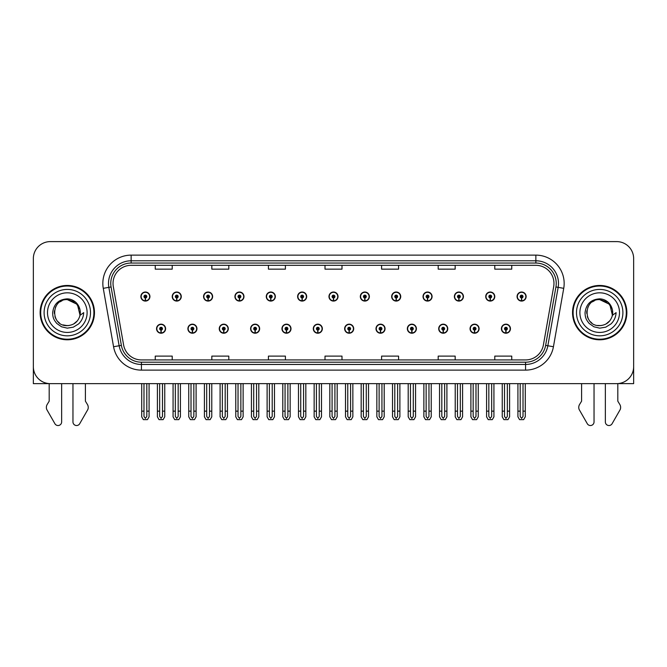<?xml version="1.0" encoding="UTF-8"?>
<svg xmlns="http://www.w3.org/2000/svg" width="667" height="667" viewBox="0 0 667 667"><rect width="100%" height="100%" fill="white"/><g stroke="black" fill="none" stroke-linecap="round" stroke-linejoin="round"><path stroke-width="1" d="M438.703 328.698A4.527 4.527 0 0 0 443.23 333.225A4.527 4.527 0 0 0 447.757 328.698A4.527 4.527 0 0 0 443.23 324.17A4.527 4.527 0 0 0 438.703 328.698M407.345 328.698A4.527 4.527 0 0 0 411.873 333.225A4.527 4.527 0 0 0 416.4 328.698A4.527 4.527 0 0 0 411.873 324.17A4.527 4.527 0 0 0 407.345 328.698M375.996 328.698A4.527 4.527 0 0 0 380.523 333.225A4.527 4.527 0 0 0 385.051 328.698A4.527 4.527 0 0 0 380.523 324.17A4.527 4.527 0 0 0 375.996 328.698M344.647 328.698A4.527 4.527 0 0 0 349.175 333.225A4.527 4.527 0 0 0 353.702 328.698A4.527 4.527 0 0 0 349.175 324.17A4.527 4.527 0 0 0 344.647 328.698M313.298 328.698A4.527 4.527 0 0 0 317.825 333.225A4.527 4.527 0 0 0 322.353 328.698A4.527 4.527 0 0 0 317.825 324.17A4.527 4.527 0 0 0 313.298 328.698M281.949 328.698A4.527 4.527 0 0 0 286.477 333.225A4.527 4.527 0 0 0 291.004 328.698A4.527 4.527 0 0 0 286.477 324.17A4.527 4.527 0 0 0 281.949 328.698M250.6 328.698A4.527 4.527 0 0 0 255.127 333.225A4.527 4.527 0 0 0 259.655 328.698A4.527 4.527 0 0 0 255.127 324.17A4.527 4.527 0 0 0 250.6 328.698M219.243 328.698A4.527 4.527 0 0 0 223.77 333.225A4.527 4.527 0 0 0 228.297 328.698A4.527 4.527 0 0 0 223.77 324.17A4.527 4.527 0 0 0 219.243 328.698M187.894 328.698A4.527 4.527 0 0 0 192.421 333.225A4.527 4.527 0 0 0 196.948 328.698A4.527 4.527 0 0 0 192.421 324.17A4.527 4.527 0 0 0 187.894 328.698M156.545 328.698A4.527 4.527 0 0 0 161.072 333.225A4.527 4.527 0 0 0 165.599 328.698A4.527 4.527 0 0 0 161.072 324.17A4.527 4.527 0 0 0 156.545 328.698M470.052 328.698A4.527 4.527 0 0 0 474.579 333.225A4.527 4.527 0 0 0 479.106 328.698A4.527 4.527 0 0 0 474.579 324.17A4.527 4.527 0 0 0 470.052 328.698M485.726 296.548A4.527 4.527 0 0 0 490.253 301.075A4.527 4.527 0 0 0 494.781 296.548A4.527 4.527 0 0 0 490.253 292.021A4.527 4.527 0 0 0 485.726 296.548M454.377 296.548A4.527 4.527 0 0 0 458.904 301.075A4.527 4.527 0 0 0 463.432 296.548A4.527 4.527 0 0 0 458.904 292.021A4.527 4.527 0 0 0 454.377 296.548M423.028 296.548A4.527 4.527 0 0 0 427.555 301.075A4.527 4.527 0 0 0 432.083 296.548A4.527 4.527 0 0 0 427.555 292.021A4.527 4.527 0 0 0 423.028 296.548M391.671 296.548A4.527 4.527 0 0 0 396.198 301.075A4.527 4.527 0 0 0 400.725 296.548A4.527 4.527 0 0 0 396.198 292.021A4.527 4.527 0 0 0 391.671 296.548M360.322 296.548A4.527 4.527 0 0 0 364.849 301.075A4.527 4.527 0 0 0 369.376 296.548A4.527 4.527 0 0 0 364.849 292.021A4.527 4.527 0 0 0 360.322 296.548M328.973 296.548A4.527 4.527 0 0 0 333.5 301.075A4.527 4.527 0 0 0 338.027 296.548A4.527 4.527 0 0 0 333.5 292.021A4.527 4.527 0 0 0 328.973 296.548M297.624 296.548A4.527 4.527 0 0 0 302.151 301.075A4.527 4.527 0 0 0 306.678 296.548A4.527 4.527 0 0 0 302.151 292.021A4.527 4.527 0 0 0 297.624 296.548M266.275 296.548A4.527 4.527 0 0 0 270.802 301.075A4.527 4.527 0 0 0 275.329 296.548A4.527 4.527 0 0 0 270.802 292.021A4.527 4.527 0 0 0 266.275 296.548M234.917 296.548A4.527 4.527 0 0 0 239.445 301.075A4.527 4.527 0 0 0 243.972 296.548A4.527 4.527 0 0 0 239.445 292.021A4.527 4.527 0 0 0 234.917 296.548M203.568 296.548A4.527 4.527 0 0 0 208.096 301.075A4.527 4.527 0 0 0 212.623 296.548A4.527 4.527 0 0 0 208.096 292.021A4.527 4.527 0 0 0 203.568 296.548M172.219 296.548A4.527 4.527 0 0 0 176.747 301.075A4.527 4.527 0 0 0 181.274 296.548A4.527 4.527 0 0 0 176.747 292.021A4.527 4.527 0 0 0 172.219 296.548M140.87 296.548A4.527 4.527 0 0 0 145.398 301.075A4.527 4.527 0 0 0 149.925 296.548A4.527 4.527 0 0 0 145.398 292.021A4.527 4.527 0 0 0 140.87 296.548M501.401 328.698A4.527 4.527 0 0 0 505.928 333.225A4.527 4.527 0 0 0 510.455 328.698A4.527 4.527 0 0 0 505.928 324.17A4.527 4.527 0 0 0 501.401 328.698M517.075 296.548A4.527 4.527 0 0 0 521.602 301.075A4.527 4.527 0 0 0 526.13 296.548A4.527 4.527 0 0 0 521.602 292.021A4.527 4.527 0 0 0 517.075 296.548M617.809 383.608L633.65 383.642L633.65 258.579A16.975 16.975 0 0 0 616.675 241.604L50.325 241.604A16.975 16.975 0 0 0 33.35 258.579L33.35 383.642L49.191 383.642L49.191 401.159L47.182 404.477A5.661 5.661 0 0 0 46.773 409.521L54.902 423.712A3.61 3.61 0 0 0 61.647 421.903L61.647 383.642L72.961 383.642L72.961 421.903A3.61 3.61 0 0 0 79.706 423.712L87.836 409.521A5.661 5.661 0 0 0 87.427 404.477L85.409 401.159L85.409 383.642M581.591 383.642L581.591 401.159L579.573 404.477A5.661 5.661 0 0 0 579.164 409.521L587.293 423.712A3.61 3.61 0 0 0 594.039 421.903L594.039 383.642L605.353 383.642L605.353 421.903A3.61 3.61 0 0 0 612.098 423.712L620.227 409.521A5.661 5.661 0 0 0 619.818 404.477L617.809 401.159L617.809 383.642M40.137 312.623A27.164 27.164 0 0 0 67.3 339.786A27.164 27.164 0 0 0 94.464 312.623A27.164 27.164 0 0 0 67.3 285.459A27.164 27.164 0 0 0 40.137 312.623M572.536 312.623A27.164 27.164 0 0 0 599.7 339.786A27.164 27.164 0 0 0 626.863 312.623A27.164 27.164 0 0 0 599.7 285.459A27.164 27.164 0 0 0 572.536 312.623M113.031 283.425A18.109 18.109 0 0 1 131.141 265.316L535.859 265.316A18.109 18.109 0 0 1 553.693 286.568L543.397 344.964A18.109 18.109 0 0 1 525.563 359.93L141.437 359.93A18.109 18.109 0 0 1 123.603 344.964L113.307 286.568A18.109 18.109 0 0 1 113.031 283.425M110.764 283.425A20.369 20.369 0 0 0 111.072 286.96L121.369 345.364A20.369 20.369 0 0 0 141.437 362.198L525.563 362.198A20.369 20.369 0 0 0 545.631 345.364L555.928 286.96A20.369 20.369 0 0 0 535.859 263.048L131.141 263.048A20.369 20.369 0 0 0 110.764 283.425M103.268 288.336A28.297 28.297 0 0 1 131.141 255.127L535.859 255.127A28.297 28.297 0 0 1 563.732 288.336L553.435 346.74A28.297 28.297 0 0 1 525.563 370.118L141.437 370.118A28.297 28.297 0 0 1 113.565 346.74L103.268 288.336L108.846 287.352A22.636 22.636 0 0 1 131.141 260.789L535.859 260.789A22.636 22.636 0 0 1 558.154 287.352L547.857 345.756A22.636 22.636 0 0 1 525.563 364.457L141.437 364.457A22.636 22.636 0 0 1 119.143 345.756L108.846 287.352A22.636 22.636 0 0 1 108.504 283.425M616.675 241.604L50.325 241.604M33.35 258.579L33.35 366.667A16.975 16.975 0 0 0 50.325 383.642L616.675 383.642A16.975 16.975 0 0 0 633.65 366.667L633.65 258.579M325.012 265.316L325.012 269.151L341.988 269.151L341.988 265.316M268.426 265.316L268.426 269.151L285.401 269.151L285.401 265.316M211.831 265.316L211.831 269.151L228.806 269.151L228.806 265.316M155.244 265.316L155.244 269.151L172.219 269.151L172.219 265.316M381.599 265.316L381.599 269.151L398.574 269.151L398.574 265.316M438.194 265.316L438.194 269.151L455.169 269.151L455.169 265.316M494.781 265.316L494.781 269.151L511.756 269.151L511.756 265.316M341.988 359.93L341.988 356.103L325.012 356.103L325.012 359.93M285.401 359.93L285.401 356.103L268.426 356.103L268.426 359.93M228.806 359.93L228.806 356.103L211.831 356.103L211.831 359.93M172.219 359.93L172.219 356.103L155.244 356.103L155.244 359.93M398.574 359.93L398.574 356.103L381.599 356.103L381.599 359.93M455.169 359.93L455.169 356.103L438.194 356.103L438.194 359.93M511.756 359.93L511.756 356.103L494.781 356.103L494.781 359.93M507.345 383.642L507.345 416.4L505.928 418.417L504.51 416.4L504.51 411.147L502.251 411.147L502.251 416.808L503.885 419.635L507.971 419.635L509.605 416.808L509.605 383.642M505.869 330.107L505.744 332.933A4.244 4.244 0 0 1 501.684 328.698A4.244 4.244 0 0 1 505.928 324.454A4.244 4.244 0 0 1 510.172 328.698A4.244 4.244 0 0 1 506.111 332.933L505.986 330.107A1.417 1.417 0 0 0 507.345 328.698A1.417 1.417 0 0 0 505.928 327.28A1.417 1.417 0 0 0 504.51 328.698A1.417 1.417 0 0 0 505.869 330.107L505.903 329.256A0.567 0.567 0 0 1 505.361 328.698A0.567 0.567 0 0 1 505.928 328.131A0.567 0.567 0 0 1 506.495 328.698A0.567 0.567 0 0 1 505.953 329.256L505.986 330.107M502.251 383.642L502.251 411.147M504.51 383.642L504.51 411.147M507.345 411.147L509.605 411.147M523.02 383.642L523.02 416.4L521.602 418.417L520.185 416.4L520.185 411.147L517.926 411.147L517.926 416.808L519.56 419.635L523.645 419.635L525.279 416.808L525.279 383.642M521.544 297.966L521.419 300.792A4.244 4.244 0 0 1 517.359 296.548A4.244 4.244 0 0 1 521.602 292.304A4.244 4.244 0 0 1 525.846 296.548A4.244 4.244 0 0 1 521.786 300.792L521.661 297.966A1.417 1.417 0 0 0 523.02 296.548A1.417 1.417 0 0 0 521.602 295.139A1.417 1.417 0 0 0 520.185 296.548A1.417 1.417 0 0 0 521.544 297.966L521.577 297.115A0.567 0.567 0 0 1 521.035 296.548A0.567 0.567 0 0 1 521.602 295.99A0.567 0.567 0 0 1 522.169 296.548A0.567 0.567 0 0 1 521.627 297.115L521.661 297.966M517.926 383.642L517.926 411.147M520.185 383.642L520.185 411.147M523.02 411.147L525.279 411.147M475.988 383.642L475.988 416.4L474.579 418.417L473.161 416.4L473.161 411.147L470.902 411.147L470.902 416.808L472.536 419.635L476.622 419.635L478.256 416.808L478.256 383.642M474.512 330.107L474.395 332.933A4.244 4.244 0 0 1 470.335 328.698A4.244 4.244 0 0 1 474.579 324.454A4.244 4.244 0 0 1 478.823 328.698A4.244 4.244 0 0 1 474.762 332.933L474.637 330.107A1.417 1.417 0 0 0 475.988 328.698A1.417 1.417 0 0 0 474.579 327.28A1.417 1.417 0 0 0 473.161 328.698A1.417 1.417 0 0 0 474.512 330.107L474.554 329.256A0.567 0.567 0 0 1 474.012 328.698A0.567 0.567 0 0 1 474.579 328.131A0.567 0.567 0 0 1 475.146 328.698A0.567 0.567 0 0 1 474.604 329.256L474.637 330.107M470.902 383.642L470.902 411.147M473.161 383.642L473.161 411.147M475.988 411.147L478.256 411.147M444.639 383.642L444.639 416.4L443.23 418.417L441.812 416.4L441.812 411.147L439.545 411.147L439.545 416.808L441.179 419.635L445.273 419.635L446.907 416.808L446.907 383.642M443.163 330.107L443.038 332.933A4.244 4.244 0 0 1 438.986 328.698A4.244 4.244 0 0 1 443.23 324.454A4.244 4.244 0 0 1 447.474 328.698A4.244 4.244 0 0 1 443.413 332.933L443.288 330.107A1.417 1.417 0 0 0 444.639 328.698A1.417 1.417 0 0 0 443.23 327.28A1.417 1.417 0 0 0 441.812 328.698A1.417 1.417 0 0 0 443.163 330.107L443.205 329.256A0.567 0.567 0 0 1 442.663 328.698A0.567 0.567 0 0 1 443.23 328.131A0.567 0.567 0 0 1 443.797 328.698A0.567 0.567 0 0 1 443.255 329.256L443.288 330.107M439.545 383.642L439.545 411.147M441.812 383.642L441.812 411.147M444.639 411.147L446.907 411.147M413.29 383.642L413.29 416.4L411.873 418.417L410.463 416.4L410.463 411.147L408.196 411.147L408.196 416.808L409.83 419.635L413.924 419.635L415.558 416.808L415.558 383.642M411.814 330.107L411.689 332.933A4.244 4.244 0 0 1 407.629 328.698A4.244 4.244 0 0 1 411.873 324.454A4.244 4.244 0 0 1 416.125 328.698A4.244 4.244 0 0 1 412.064 332.933L411.939 330.107A1.417 1.417 0 0 0 413.29 328.698A1.417 1.417 0 0 0 411.873 327.28A1.417 1.417 0 0 0 410.463 328.698A1.417 1.417 0 0 0 411.814 330.107L411.847 329.256A0.567 0.567 0 0 1 411.314 328.698A0.567 0.567 0 0 1 411.873 328.131A0.567 0.567 0 0 1 412.439 328.698A0.567 0.567 0 0 1 411.898 329.256L411.939 330.107M408.196 383.642L408.196 411.147M410.463 383.642L410.463 411.147M413.29 411.147L415.558 411.147M491.671 383.642L491.671 416.4L490.253 418.417L488.836 416.4L488.836 411.147L486.577 411.147L486.577 416.808L488.211 419.635L492.296 419.635L493.93 416.808L493.93 383.642M490.195 297.966L490.07 300.792A4.244 4.244 0 0 1 486.01 296.548A4.244 4.244 0 0 1 490.253 292.304A4.244 4.244 0 0 1 494.497 296.548A4.244 4.244 0 0 1 490.437 300.792L490.312 297.966A1.417 1.417 0 0 0 491.671 296.548A1.417 1.417 0 0 0 490.253 295.139A1.417 1.417 0 0 0 488.836 296.548A1.417 1.417 0 0 0 490.195 297.966L490.228 297.115A0.567 0.567 0 0 1 489.686 296.548A0.567 0.567 0 0 1 490.253 295.99A0.567 0.567 0 0 1 490.82 296.548A0.567 0.567 0 0 1 490.278 297.115L490.312 297.966M486.577 383.642L486.577 411.147M488.836 383.642L488.836 411.147M491.671 411.147L493.93 411.147M460.313 383.642L460.313 416.4L458.904 418.417L457.487 416.4L457.487 411.147L455.228 411.147L455.228 416.808L456.853 419.635L460.947 419.635L462.581 416.808L462.581 383.642M458.838 297.966L458.721 300.792A4.244 4.244 0 0 1 454.661 296.548A4.244 4.244 0 0 1 458.904 292.304A4.244 4.244 0 0 1 463.148 296.548A4.244 4.244 0 0 1 459.088 300.792L458.963 297.966A1.417 1.417 0 0 0 460.313 296.548A1.417 1.417 0 0 0 458.904 295.139A1.417 1.417 0 0 0 457.487 296.548A1.417 1.417 0 0 0 458.838 297.966L458.879 297.115A0.567 0.567 0 0 1 458.337 296.548A0.567 0.567 0 0 1 458.904 295.99A0.567 0.567 0 0 1 459.471 296.548A0.567 0.567 0 0 1 458.929 297.115L458.963 297.966M455.228 383.642L455.228 411.147M457.487 383.642L457.487 411.147M460.313 411.147L462.581 411.147M428.964 383.642L428.964 416.4L427.555 418.417L426.138 416.4L426.138 411.147L423.87 411.147L423.87 416.808L425.504 419.635L429.598 419.635L431.232 416.808L431.232 383.642M427.489 297.966L427.364 300.792A4.244 4.244 0 0 1 423.303 296.548A4.244 4.244 0 0 1 427.555 292.304A4.244 4.244 0 0 1 431.799 296.548A4.244 4.244 0 0 1 427.739 300.792L427.614 297.966A1.417 1.417 0 0 0 428.964 296.548A1.417 1.417 0 0 0 427.555 295.139A1.417 1.417 0 0 0 426.138 296.548A1.417 1.417 0 0 0 427.489 297.966L427.53 297.115A0.567 0.567 0 0 1 426.988 296.548A0.567 0.567 0 0 1 427.555 295.99A0.567 0.567 0 0 1 428.114 296.548A0.567 0.567 0 0 1 427.58 297.115L427.614 297.966M423.87 383.642L423.87 411.147M426.138 383.642L426.138 411.147M428.964 411.147L431.232 411.147M397.615 383.642L397.615 416.4L396.198 418.417L394.789 416.4L394.789 411.147L392.521 411.147L392.521 416.808L394.155 419.635L398.249 419.635L399.883 416.808L399.883 383.642M396.14 297.966L396.015 300.792A4.244 4.244 0 0 1 391.954 296.548A4.244 4.244 0 0 1 396.198 292.304A4.244 4.244 0 0 1 400.442 296.548A4.244 4.244 0 0 1 396.39 300.792L396.265 297.966A1.417 1.417 0 0 0 397.615 296.548A1.417 1.417 0 0 0 396.198 295.139A1.417 1.417 0 0 0 394.789 296.548A1.417 1.417 0 0 0 396.14 297.966L396.173 297.115A0.567 0.567 0 0 1 395.631 296.548A0.567 0.567 0 0 1 396.198 295.99A0.567 0.567 0 0 1 396.765 296.548A0.567 0.567 0 0 1 396.223 297.115L396.265 297.966M392.521 383.642L392.521 411.147M394.789 383.642L394.789 411.147M397.615 411.147L399.883 411.147M67.192 325.638L62.956 324.896M59.43 322.986L57.962 321.686M55.961 319.009L54.919 316.633M54.31 313.348L54.411 310.855M55.386 307.379L56.62 305.186M59.963 301.876L62.156 300.667M65.108 325.454L68.576 325.579M67.3 325.638C73.962 325.188 78.206 321.752 80.032 315.333L83.709 312.623C83.433 317.133 81.724 320.894 78.589 323.92L73.337 327.163L67.3 328.156L61.514 326.788L56.728 323.403C54.002 319.843 52.81 318.301 52.651 312.748C53.727 304.019 58.613 299.391 67.3 298.849C70.477 298.983 73.278 300.1 75.713 302.209C77.914 304.244 79.356 306.812 80.032 309.922A13.015 13.015 0 0 1 80.04 315.316L77.414 304.435L67.3 299.616C50.509 298.799 50.517 326.446 67.3 325.638L68.826 325.546M73.637 323.987L77.43 320.794M79.832 316.125L80.165 310.647M79.857 309.188L75.838 302.793M74.829 302.009L67.609 299.616M74.854 323.228L75.846 322.444M90.504 312.623A23.203 23.203 0 0 1 67.3 335.826A23.203 23.203 0 0 1 44.105 312.623A23.203 23.203 0 0 1 67.3 289.42A23.203 23.203 0 0 1 90.504 312.623M67.3 339.22A26.597 26.597 0 0 1 40.704 312.623A26.597 26.597 0 0 1 67.3 286.026A26.597 26.597 0 0 1 93.897 312.623A26.597 26.597 0 0 1 67.3 339.22M67.3 332.433A19.81 19.81 0 0 1 47.499 312.623A19.81 19.81 0 0 1 67.3 292.821A19.81 19.81 0 0 1 87.11 312.623A19.81 19.81 0 0 1 67.3 332.433M591.821 322.986L590.353 321.686M588.352 319.009L587.31 316.633M586.702 313.348L586.802 310.855M587.785 307.379L589.011 305.186M592.354 301.876L594.547 300.667M597.499 325.454L600.967 325.579M599.7 325.638C606.361 325.188 610.597 321.752 612.423 315.333L616.1 312.623C615.824 317.133 614.124 320.894 610.98 323.92L605.728 327.163L599.7 328.156L593.905 326.788L589.128 323.403C586.393 319.843 585.201 318.301 585.042 312.748C586.126 304.019 591.004 299.391 599.7 298.849C602.868 298.983 605.669 300.1 608.104 302.209C610.305 304.244 611.747 306.812 612.423 309.922A13.015 13.015 0 0 1 612.431 315.316L609.813 304.435L599.7 299.616C582.908 298.799 582.908 326.446 599.7 325.638L601.225 325.546M606.028 323.987L609.821 320.794M612.223 316.125L612.556 310.647M612.248 309.188L608.229 302.793M607.228 302.009L600 299.616M607.245 323.228L608.237 322.444M622.895 312.623A23.203 23.203 0 0 1 599.7 335.826A23.203 23.203 0 0 1 576.496 312.623A23.203 23.203 0 0 1 599.7 289.42A23.203 23.203 0 0 1 622.895 312.623M599.7 339.22A26.597 26.597 0 0 1 573.103 312.623A26.597 26.597 0 0 1 599.7 286.026A26.597 26.597 0 0 1 626.296 312.623A26.597 26.597 0 0 1 599.7 339.22M599.7 332.433A19.81 19.81 0 0 1 579.89 312.623A19.81 19.81 0 0 1 599.7 292.821A19.81 19.81 0 0 1 619.501 312.623A19.81 19.81 0 0 1 599.7 332.433M381.941 383.642L381.941 416.4L380.523 418.417L379.114 416.4L379.114 411.147L376.847 411.147L376.847 416.808L378.481 419.635L382.575 419.635L384.2 416.808L384.2 383.642M380.465 330.107L380.34 332.933A4.244 4.244 0 0 1 376.28 328.698A4.244 4.244 0 0 1 380.523 324.454A4.244 4.244 0 0 1 384.767 328.698A4.244 4.244 0 0 1 380.707 332.933L380.59 330.107A1.417 1.417 0 0 0 381.941 328.698A1.417 1.417 0 0 0 380.523 327.28A1.417 1.417 0 0 0 379.114 328.698A1.417 1.417 0 0 0 380.465 330.107L380.498 329.256A0.567 0.567 0 0 1 379.957 328.698A0.567 0.567 0 0 1 380.523 328.131A0.567 0.567 0 0 1 381.09 328.698A0.567 0.567 0 0 1 380.549 329.256L380.59 330.107M376.847 383.642L376.847 411.147M379.114 383.642L379.114 411.147M381.941 411.147L384.2 411.147M350.592 383.642L350.592 416.4L349.175 418.417L347.757 416.4L347.757 411.147L345.498 411.147L345.498 416.808L347.132 419.635L351.217 419.635L352.851 416.808L352.851 383.642M349.116 330.107L348.991 332.933A4.244 4.244 0 0 1 344.931 328.698A4.244 4.244 0 0 1 349.175 324.454A4.244 4.244 0 0 1 353.418 328.698A4.244 4.244 0 0 1 349.358 332.933L349.233 330.107A1.417 1.417 0 0 0 350.592 328.698A1.417 1.417 0 0 0 349.175 327.28A1.417 1.417 0 0 0 347.757 328.698A1.417 1.417 0 0 0 349.116 330.107L349.149 329.256A0.567 0.567 0 0 1 348.608 328.698A0.567 0.567 0 0 1 349.175 328.131A0.567 0.567 0 0 1 349.741 328.698A0.567 0.567 0 0 1 349.2 329.256L349.233 330.107M345.498 383.642L345.498 411.147M347.757 383.642L347.757 411.147M350.592 411.147L352.851 411.147M319.243 383.642L319.243 416.4L317.825 418.417L316.408 416.4L316.408 411.147L314.149 411.147L314.149 416.808L315.783 419.635L319.868 419.635L321.502 416.808L321.502 383.642M317.767 330.107L317.642 332.933A4.244 4.244 0 0 1 313.582 328.698A4.244 4.244 0 0 1 317.825 324.454A4.244 4.244 0 0 1 322.069 328.698A4.244 4.244 0 0 1 318.009 332.933L317.884 330.107A1.417 1.417 0 0 0 319.243 328.698A1.417 1.417 0 0 0 317.825 327.28A1.417 1.417 0 0 0 316.408 328.698A1.417 1.417 0 0 0 317.767 330.107L317.8 329.256A0.567 0.567 0 0 1 317.259 328.698A0.567 0.567 0 0 1 317.825 328.131A0.567 0.567 0 0 1 318.392 328.698A0.567 0.567 0 0 1 317.851 329.256L317.884 330.107M314.149 383.642L314.149 411.147M316.408 383.642L316.408 411.147M319.243 411.147L321.502 411.147M366.266 383.642L366.266 416.4L364.849 418.417L363.432 416.4L363.432 411.147L361.172 411.147L361.172 416.808L362.806 419.635L366.892 419.635L368.526 416.808L368.526 383.642M364.791 297.966L364.666 300.792A4.244 4.244 0 0 1 360.605 296.548A4.244 4.244 0 0 1 364.849 292.304A4.244 4.244 0 0 1 369.093 296.548A4.244 4.244 0 0 1 365.032 300.792L364.916 297.966A1.417 1.417 0 0 0 366.266 296.548A1.417 1.417 0 0 0 364.849 295.139A1.417 1.417 0 0 0 363.432 296.548A1.417 1.417 0 0 0 364.791 297.966L364.824 297.115A0.567 0.567 0 0 1 364.282 296.548A0.567 0.567 0 0 1 364.849 295.99A0.567 0.567 0 0 1 365.416 296.548A0.567 0.567 0 0 1 364.874 297.115L364.916 297.966M361.172 383.642L361.172 411.147M363.432 383.642L363.432 411.147M366.266 411.147L368.526 411.147M334.917 383.642L334.917 416.4L333.5 418.417L332.083 416.4L332.083 411.147L329.823 411.147L329.823 416.808L331.457 419.635L335.543 419.635L337.177 416.808L337.177 383.642M333.442 297.966L333.317 300.792A4.244 4.244 0 0 1 329.256 296.548A4.244 4.244 0 0 1 333.5 292.304A4.244 4.244 0 0 1 337.744 296.548A4.244 4.244 0 0 1 333.683 300.792L333.558 297.966A1.417 1.417 0 0 0 334.917 296.548A1.417 1.417 0 0 0 333.5 295.139A1.417 1.417 0 0 0 332.083 296.548A1.417 1.417 0 0 0 333.442 297.966L333.475 297.115A0.567 0.567 0 0 1 332.933 296.548A0.567 0.567 0 0 1 333.5 295.99A0.567 0.567 0 0 1 334.067 296.548A0.567 0.567 0 0 1 333.525 297.115L333.558 297.966M329.823 383.642L329.823 411.147M332.083 383.642L332.083 411.147M334.917 411.147L337.177 411.147M303.568 383.642L303.568 416.4L302.151 418.417L300.734 416.4L300.734 411.147L298.474 411.147L298.474 416.808L300.108 419.635L304.194 419.635L305.828 416.808L305.828 383.642M302.084 297.966L301.968 300.792A4.244 4.244 0 0 1 297.907 296.548A4.244 4.244 0 0 1 302.151 292.304A4.244 4.244 0 0 1 306.395 296.548A4.244 4.244 0 0 1 302.334 300.792L302.209 297.966A1.417 1.417 0 0 0 303.568 296.548A1.417 1.417 0 0 0 302.151 295.139A1.417 1.417 0 0 0 300.734 296.548A1.417 1.417 0 0 0 302.084 297.966L302.126 297.115A0.567 0.567 0 0 1 301.584 296.548A0.567 0.567 0 0 1 302.151 295.99A0.567 0.567 0 0 1 302.718 296.548A0.567 0.567 0 0 1 302.176 297.115L302.209 297.966M298.474 383.642L298.474 411.147M300.734 383.642L300.734 411.147M303.568 411.147L305.828 411.147M287.886 383.642L287.886 416.4L286.477 418.417L285.059 416.4L285.059 411.147L282.8 411.147L282.8 416.808L284.425 419.635L288.519 419.635L290.153 416.808L290.153 383.642M286.41 330.107L286.293 332.933A4.244 4.244 0 0 1 282.233 328.698A4.244 4.244 0 0 1 286.477 324.454A4.244 4.244 0 0 1 290.72 328.698A4.244 4.244 0 0 1 286.66 332.933L286.535 330.107A1.417 1.417 0 0 0 287.886 328.698A1.417 1.417 0 0 0 286.477 327.28A1.417 1.417 0 0 0 285.059 328.698A1.417 1.417 0 0 0 286.41 330.107L286.451 329.256A0.567 0.567 0 0 1 285.91 328.698A0.567 0.567 0 0 1 286.477 328.131A0.567 0.567 0 0 1 287.043 328.698A0.567 0.567 0 0 1 286.502 329.256L286.535 330.107M282.8 383.642L282.8 411.147M285.059 383.642L285.059 411.147M287.886 411.147L290.153 411.147M256.537 383.642L256.537 416.4L255.127 418.417L253.71 416.4L253.71 411.147L251.442 411.147L251.442 416.808L253.076 419.635L257.17 419.635L258.804 416.808L258.804 383.642M255.061 330.107L254.936 332.933A4.244 4.244 0 0 1 250.875 328.698A4.244 4.244 0 0 1 255.127 324.454A4.244 4.244 0 0 1 259.371 328.698A4.244 4.244 0 0 1 255.311 332.933L255.186 330.107A1.417 1.417 0 0 0 256.537 328.698A1.417 1.417 0 0 0 255.127 327.28A1.417 1.417 0 0 0 253.71 328.698A1.417 1.417 0 0 0 255.061 330.107L255.102 329.256A0.567 0.567 0 0 1 254.561 328.698A0.567 0.567 0 0 1 255.127 328.131A0.567 0.567 0 0 1 255.686 328.698A0.567 0.567 0 0 1 255.153 329.256L255.186 330.107M251.442 383.642L251.442 411.147M253.71 383.642L253.71 411.147M256.537 411.147L258.804 411.147M225.188 383.642L225.188 416.4L223.77 418.417L222.361 416.4L222.361 411.147L220.093 411.147L220.093 416.808L221.727 419.635L225.821 419.635L227.455 416.808L227.455 383.642M223.712 330.107L223.587 332.933A4.244 4.244 0 0 1 219.526 328.698A4.244 4.244 0 0 1 223.77 324.454A4.244 4.244 0 0 1 228.014 328.698A4.244 4.244 0 0 1 223.962 332.933L223.837 330.107A1.417 1.417 0 0 0 225.188 328.698A1.417 1.417 0 0 0 223.77 327.28A1.417 1.417 0 0 0 222.361 328.698A1.417 1.417 0 0 0 223.712 330.107L223.745 329.256A0.567 0.567 0 0 1 223.203 328.698A0.567 0.567 0 0 1 223.77 328.131A0.567 0.567 0 0 1 224.337 328.698A0.567 0.567 0 0 1 223.795 329.256L223.837 330.107M220.093 383.642L220.093 411.147M222.361 383.642L222.361 411.147M225.188 411.147L227.455 411.147M193.839 383.642L193.839 416.4L192.421 418.417L191.012 416.4L191.012 411.147L188.744 411.147L188.744 416.808L190.378 419.635L194.464 419.635L196.098 416.808L196.098 383.642M192.363 330.107L192.238 332.933A4.244 4.244 0 0 1 188.177 328.698A4.244 4.244 0 0 1 192.421 324.454A4.244 4.244 0 0 1 196.665 328.698A4.244 4.244 0 0 1 192.605 332.933L192.488 330.107A1.417 1.417 0 0 0 193.839 328.698A1.417 1.417 0 0 0 192.421 327.28A1.417 1.417 0 0 0 191.012 328.698A1.417 1.417 0 0 0 192.363 330.107L192.396 329.256A0.567 0.567 0 0 1 191.854 328.698A0.567 0.567 0 0 1 192.421 328.131A0.567 0.567 0 0 1 192.988 328.698A0.567 0.567 0 0 1 192.446 329.256L192.488 330.107M188.744 383.642L188.744 411.147M191.012 383.642L191.012 411.147M193.839 411.147L196.098 411.147M162.49 383.642L162.49 416.4L161.072 418.417L159.655 416.4L159.655 411.147L157.395 411.147L157.395 416.808L159.029 419.635L163.115 419.635L164.749 416.808L164.749 383.642M161.014 330.107L160.889 332.933A4.244 4.244 0 0 1 156.828 328.698A4.244 4.244 0 0 1 161.072 324.454A4.244 4.244 0 0 1 165.316 328.698A4.244 4.244 0 0 1 161.256 332.933L161.131 330.107A1.417 1.417 0 0 0 162.49 328.698A1.417 1.417 0 0 0 161.072 327.28A1.417 1.417 0 0 0 159.655 328.698A1.417 1.417 0 0 0 161.014 330.107L161.047 329.256A0.567 0.567 0 0 1 160.505 328.698A0.567 0.567 0 0 1 161.072 328.131A0.567 0.567 0 0 1 161.639 328.698A0.567 0.567 0 0 1 161.097 329.256L161.131 330.107M157.395 383.642L157.395 411.147M159.655 383.642L159.655 411.147M162.49 411.147L164.749 411.147M272.211 383.642L272.211 416.4L270.802 418.417L269.385 416.4L269.385 411.147L267.117 411.147L267.117 416.808L268.751 419.635L272.845 419.635L274.479 416.808L274.479 383.642M270.735 297.966L270.61 300.792A4.244 4.244 0 0 1 266.558 296.548A4.244 4.244 0 0 1 270.802 292.304A4.244 4.244 0 0 1 275.046 296.548A4.244 4.244 0 0 1 270.985 300.792L270.86 297.966A1.417 1.417 0 0 0 272.211 296.548A1.417 1.417 0 0 0 270.802 295.139A1.417 1.417 0 0 0 269.385 296.548A1.417 1.417 0 0 0 270.735 297.966L270.777 297.115A0.567 0.567 0 0 1 270.235 296.548A0.567 0.567 0 0 1 270.802 295.99A0.567 0.567 0 0 1 271.369 296.548A0.567 0.567 0 0 1 270.827 297.115L270.86 297.966M267.117 383.642L267.117 411.147M269.385 383.642L269.385 411.147M272.211 411.147L274.479 411.147M240.862 383.642L240.862 416.4L239.445 418.417L238.036 416.4L238.036 411.147L235.768 411.147L235.768 416.808L237.402 419.635L241.496 419.635L243.13 416.808L243.13 383.642M239.386 297.966L239.261 300.792A4.244 4.244 0 0 1 235.201 296.548A4.244 4.244 0 0 1 239.445 292.304A4.244 4.244 0 0 1 243.697 296.548A4.244 4.244 0 0 1 239.636 300.792L239.511 297.966A1.417 1.417 0 0 0 240.862 296.548A1.417 1.417 0 0 0 239.445 295.139A1.417 1.417 0 0 0 238.036 296.548A1.417 1.417 0 0 0 239.386 297.966L239.42 297.115A0.567 0.567 0 0 1 238.886 296.548A0.567 0.567 0 0 1 239.445 295.99A0.567 0.567 0 0 1 240.012 296.548A0.567 0.567 0 0 1 239.47 297.115L239.511 297.966M235.768 383.642L235.768 411.147M238.036 383.642L238.036 411.147M240.862 411.147L243.13 411.147M209.513 383.642L209.513 416.4L208.096 418.417L206.687 416.4L206.687 411.147L204.419 411.147L204.419 416.808L206.053 419.635L210.147 419.635L211.773 416.808L211.773 383.642M208.037 297.966L207.912 300.792A4.244 4.244 0 0 1 203.852 296.548A4.244 4.244 0 0 1 208.096 292.304A4.244 4.244 0 0 1 212.339 296.548A4.244 4.244 0 0 1 208.279 300.792L208.162 297.966A1.417 1.417 0 0 0 209.513 296.548A1.417 1.417 0 0 0 208.096 295.139A1.417 1.417 0 0 0 206.687 296.548A1.417 1.417 0 0 0 208.037 297.966L208.071 297.115A0.567 0.567 0 0 1 207.529 296.548A0.567 0.567 0 0 1 208.096 295.99A0.567 0.567 0 0 1 208.663 296.548A0.567 0.567 0 0 1 208.121 297.115L208.162 297.966M204.419 383.642L204.419 411.147M206.687 383.642L206.687 411.147M209.513 411.147L211.773 411.147M178.164 383.642L178.164 416.4L176.747 418.417L175.329 416.4L175.329 411.147L173.07 411.147L173.07 416.808L174.704 419.635L178.789 419.635L180.423 416.808L180.423 383.642M176.688 297.966L176.563 300.792A4.244 4.244 0 0 1 172.503 296.548A4.244 4.244 0 0 1 176.747 292.304A4.244 4.244 0 0 1 180.99 296.548A4.244 4.244 0 0 1 176.93 300.792L176.805 297.966A1.417 1.417 0 0 0 178.164 296.548A1.417 1.417 0 0 0 176.747 295.139A1.417 1.417 0 0 0 175.329 296.548A1.417 1.417 0 0 0 176.688 297.966L176.722 297.115A0.567 0.567 0 0 1 176.18 296.548A0.567 0.567 0 0 1 176.747 295.99A0.567 0.567 0 0 1 177.314 296.548A0.567 0.567 0 0 1 176.772 297.115L176.805 297.966M173.07 383.642L173.07 411.147M175.329 383.642L175.329 411.147M178.164 411.147L180.423 411.147M146.815 383.642L146.815 416.4L145.398 418.417L143.98 416.4L143.98 411.147L141.721 411.147L141.721 416.808L143.355 419.635L147.44 419.635L149.075 416.808L149.075 383.642M145.339 297.966L145.214 300.792A4.244 4.244 0 0 1 141.154 296.548A4.244 4.244 0 0 1 145.398 292.304A4.244 4.244 0 0 1 149.641 296.548A4.244 4.244 0 0 1 145.581 300.792L145.456 297.966A1.417 1.417 0 0 0 146.815 296.548A1.417 1.417 0 0 0 145.398 295.139A1.417 1.417 0 0 0 143.98 296.548A1.417 1.417 0 0 0 145.339 297.966L145.373 297.115A0.567 0.567 0 0 1 144.831 296.548A0.567 0.567 0 0 1 145.398 295.99A0.567 0.567 0 0 1 145.965 296.548A0.567 0.567 0 0 1 145.423 297.115L145.456 297.966M141.721 383.642L141.721 411.147M143.98 383.642L143.98 411.147M146.815 411.147L149.075 411.147M535.859 255.127L535.859 263.048M108.846 287.352L111.072 286.96M141.437 370.118L141.437 362.198M525.563 362.198L525.563 370.118M545.631 345.364L553.435 346.74M113.565 346.74L121.369 345.364M555.928 286.96L563.732 288.336M131.141 255.127L131.141 263.048M505.744 332.933A4.244 4.244 0 0 1 501.684 328.698M521.419 300.792A4.244 4.244 0 0 1 517.359 296.548M474.395 332.933A4.244 4.244 0 0 1 470.335 328.698M443.038 332.933A4.244 4.244 0 0 1 438.986 328.698M411.689 332.933A4.244 4.244 0 0 1 407.629 328.698M490.07 300.792A4.244 4.244 0 0 1 486.01 296.548M458.721 300.792A4.244 4.244 0 0 1 454.661 296.548M427.364 300.792A4.244 4.244 0 0 1 423.303 296.548M396.015 300.792A4.244 4.244 0 0 1 391.954 296.548M380.34 332.933A4.244 4.244 0 0 1 376.28 328.698M348.991 332.933A4.244 4.244 0 0 1 344.931 328.698M317.642 332.933A4.244 4.244 0 0 1 313.582 328.698M364.666 300.792A4.244 4.244 0 0 1 360.605 296.548M333.317 300.792A4.244 4.244 0 0 1 329.256 296.548M301.968 300.792A4.244 4.244 0 0 1 297.907 296.548M286.293 332.933A4.244 4.244 0 0 1 282.233 328.698M254.936 332.933A4.244 4.244 0 0 1 250.875 328.698M223.587 332.933A4.244 4.244 0 0 1 219.526 328.698M192.238 332.933A4.244 4.244 0 0 1 188.177 328.698M160.889 332.933A4.244 4.244 0 0 1 156.828 328.698M270.61 300.792A4.244 4.244 0 0 1 266.558 296.548M239.261 300.792A4.244 4.244 0 0 1 235.201 296.548M207.912 300.792A4.244 4.244 0 0 1 203.852 296.548M176.563 300.792A4.244 4.244 0 0 1 172.503 296.548M145.214 300.792A4.244 4.244 0 0 1 141.154 296.548"/></g></svg>

